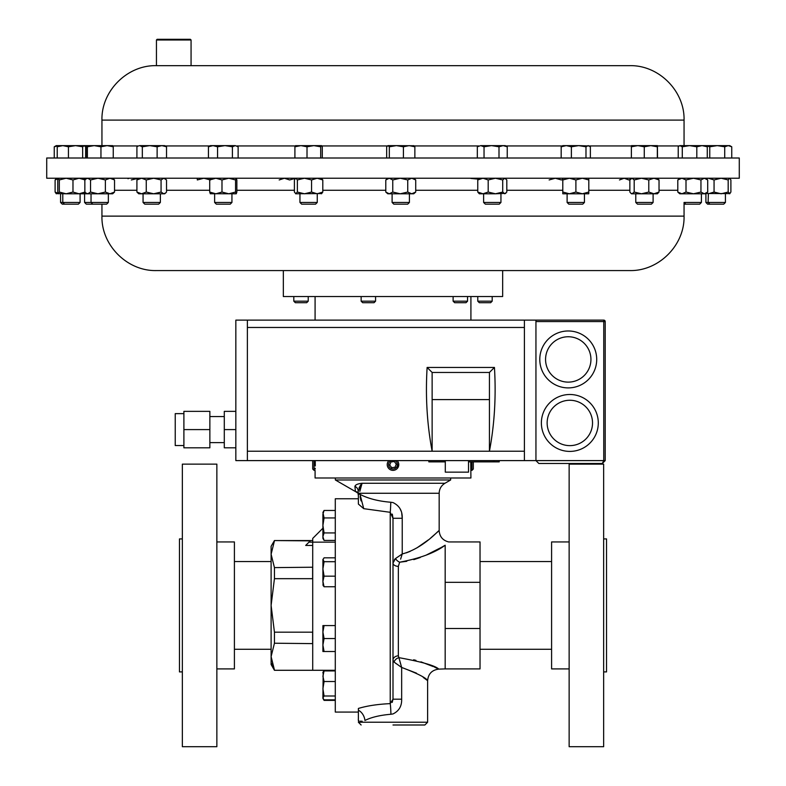 <?xml version="1.0" encoding="UTF-8"?>
<svg xmlns="http://www.w3.org/2000/svg" width="786" height="786" viewBox="0 0 786 786"><rect width="100%" height="100%" fill="white"/><g stroke="black" fill="none" stroke-linecap="round" stroke-linejoin="round"><path stroke-width="1.18" d="M398.129 461.942L398.669 463.524M388.382 461.136L388.834 460.606A5.767 5.767 0 0 0 388.382 468.063L387.616 466.668M401.243 158.006L46.718 158.006L46.718 178.226L739.282 178.226L739.282 158.006L401.243 158.006M156.443 65.66L629.625 65.66L156.443 65.66L156.443 39.988L191.067 39.988L191.067 65.66M156.443 39.988L157.131 39.3L190.369 39.3L191.067 39.988M312.71 567.227L274.442 567.61L271.111 554.238L271.111 546.319L274.442 540.552L310.274 540.866L308.986 542.144L312.71 542.144L312.71 670.291L335.288 670.291M322.908 528.221L312.71 538.43L312.71 542.144L335.288 542.144M358.377 719.396L358.377 708.451C367.111 705.808 377.732 704.207 390.229 703.627L393 699.186L393 518.279L390.229 512.305L363.731 508.67L358.377 504.062L358.377 495.337L358.377 498.766L335.288 498.766L335.288 712.077L358.377 712.077M358.377 498.766L358.377 503.983M216.857 668.906L234.405 668.906L234.405 541.937L216.857 541.937M216.857 505.516L216.857 464.133L182.352 464.133L182.352 746.7L216.857 746.7L216.857 505.516M182.352 671.902L179.463 671.902L179.463 538.931L182.352 538.931M569.143 541.937L551.595 541.937L551.595 668.906L569.143 668.906M569.143 705.317L569.143 746.7L603.648 746.7L603.648 464.133L569.143 464.133L569.143 705.317M603.648 538.931L606.537 538.931L606.537 671.902L603.648 671.902M312.69 460.606L312.69 469.006L314.056 470.372L315.088 470.372L315.088 477.986L470.912 477.986L470.745 461.873M471.944 461.873L471.944 470.372L473.31 469.006L473.31 461.873M388.382 468.063A5.767 5.767 0 0 0 396.458 469.222A5.767 5.767 0 0 0 397.166 460.606M391.133 460.606A4.411 4.411 0 0 0 389.473 467.238A4.411 4.411 0 0 0 395.643 468.132A4.411 4.411 0 0 0 394.867 460.606M315.196 460.606L315.284 465.99M315.294 465.243L315.294 463.946M315.284 462.905L315.255 461.804M314.056 470.372L314.056 460.606M492.193 301.176L490.67 302.698L479.293 302.698L477.77 301.176L492.193 301.176L492.193 296.538M308.23 301.176L306.707 302.698L295.33 302.698L293.807 301.176L308.23 301.176L308.23 296.538M467.552 301.176L466.019 302.698L454.652 302.698L453.119 301.176L467.552 301.176L467.552 296.538M375.57 301.176L374.038 302.698L362.67 302.698L361.138 301.176L375.57 301.176L375.57 296.538M684.056 202.454L684.056 216.13L101.944 216.13C101.188 245.212 127.283 271.317 156.375 270.571L283.343 270.571L283.343 296.538L502.657 296.538L502.657 270.571L315.461 270.571M355.174 491.417L335.347 479.971L450.653 479.971L450.653 477.986M358.19 491.417L358.19 493.372L355.41 491.466L354.918 486.377C355.4 484.756 357.787 483.724 362.081 483.272L359.811 491.417M399.376 665.889L401.656 667.442C417.749 673.592 426.405 678.004 427.623 680.666C426.415 678.004 417.759 673.592 401.656 667.442L416.452 673.14M423.241 677.434L427.623 680.666C428.252 673.838 431.966 669.996 438.765 669.122L445.171 668.906L445.171 628.505L480.03 628.505L480.03 668.906L445.171 668.906M393 605.417L393 699.186L401.656 699.186C401.872 706.123 398.983 711.035 393 713.934L390.927 714.258C379.952 715.191 371.297 717.264 364.95 720.467C356.225 721.253 356.225 721.253 364.95 720.467A11.544 9.186 -108 0 0 358.377 710.18M393 724.997L424.862 724.997L393 724.997M441.496 547.341L445.171 545.219C435.139 552.715 419.97 558.374 399.661 562.206L406.765 561.302M413.77 559.642L420.255 557.5M426.376 555.014L441.319 547.439M394.091 662.097A5.541 4.195 147 0 1 398.915 657.656L401.656 667.442L394.091 662.097L393 660.132A5.541 4.294 180 0 1 398.345 655.848L398.915 657.656C422.2 661.92 435.493 665.742 438.765 669.122C435.434 665.732 422.151 661.9 398.915 657.656L400.732 664.327M437.861 668.69L434.579 667.167M433.42 666.646L420.952 661.841M415.961 660.368L413.672 659.788M398.345 566.372A5.541 3.321 -0 0 1 393 563.051L395.535 558.532A5.541 3.301 -143.5 0 0 399.661 562.206L398.345 566.372L398.345 655.848M358.377 495.337L358.19 494.207L358.19 494.954L358.19 494.207L359.733 494.207C368.005 498.56 378.351 501.242 390.78 502.234L393 502.578C399.406 505.663 402.481 510.89 402.236 518.279L401.734 513.415M392.302 514.113L393 518.279L402.236 518.279L402.236 553.963C423.458 548.294 438.519 530.137 439.168 530.579C438.48 530.177 423.438 548.304 402.236 553.963L395.535 558.532M358.19 494.207L358.19 493.264L439.168 493.264L439.168 530.579L430.6 538.076M428.291 539.933L416.924 547.881M410.164 551.359L406.224 552.872M401.076 511.047L400.133 508.856M183.895 445.544L175.239 445.544L175.239 413.632L183.895 413.632M209.862 442.616L224.295 442.616M209.862 416.56L224.295 416.56M468.525 460.606L468.525 472.14L445.298 472.14L445.298 460.606M568.249 387.901A28.463 28.463 0 0 1 539.785 359.438A28.463 28.463 0 0 1 568.249 330.975A28.463 28.463 0 0 0 539.785 359.438A28.463 28.463 0 0 0 568.249 387.901A28.463 28.463 0 0 0 596.712 359.438A28.463 28.463 0 0 0 568.249 330.975M569.84 451.41A28.463 28.463 0 0 1 541.377 422.947A28.463 28.463 0 0 1 569.84 394.493A28.463 28.463 0 0 0 541.377 422.947A28.463 28.463 0 0 0 569.84 451.41A28.463 28.463 0 0 0 598.293 422.947A28.463 28.463 0 0 0 569.84 394.493M584.43 202.454L582.711 204.173L568.828 204.173L567.109 202.454L584.43 202.454L584.43 193.788M92.758 204.173L91.038 202.454L84.593 202.454L86.313 204.173L106.631 204.173L108.35 202.454L108.35 193.788M684.056 204.173L685.814 204.173L684.095 202.454L701.407 202.454L701.407 193.788M685.814 204.173L699.687 204.173L701.407 202.454M80.093 202.454L78.374 204.173L62.291 204.173L60.571 202.454L80.093 202.454L80.093 193.788M725.429 202.454L723.71 204.173L707.626 204.173L705.907 202.454L725.429 202.454L725.429 193.788M231.939 202.454L230.219 204.173L216.346 204.173L214.627 202.454L231.939 202.454L231.939 193.788M160.373 202.454L158.654 204.173L144.781 204.173L143.062 202.454L160.373 202.454L160.373 193.788M84.338 193.788L85.114 192.059L79.052 193.788L66.142 193.788L72.98 192.059L79.052 193.788L91.038 193.788L91.038 202.454L108.35 202.454M409.418 202.454L407.698 204.173L393.825 204.173L392.106 202.454L409.418 202.454L409.418 193.788M500.947 202.454L499.228 204.173L485.345 204.173L483.626 202.454L500.947 202.454L500.947 193.788M299.997 202.454L317.259 202.454L317.259 193.788M315.5 204.173L301.667 204.173L299.947 202.454L299.947 193.788M653.107 202.454L651.378 204.173L637.505 204.173L635.786 202.454L653.107 202.454L653.107 193.788M708.363 193.788L708.117 202.454L709.837 204.173M156.375 270.571L629.625 270.571C658.717 271.317 684.812 245.222 684.056 216.13M315.176 469.065L315.215 468.23M390.416 469.763L391.428 470.156M390.671 469.881L389.974 469.507M389.316 469.046L388.746 468.495M398.748 464.084L397.264 468.495M396.684 469.046L396.036 469.507M58.459 178.226L57.761 179.955L57.761 192.059L58.528 193.788L59.304 192.059L66.142 193.788L56.032 193.602M56.464 193.788L55.108 192.059L58.174 193.395M56.464 178.226L55.108 179.955L55.108 192.059M55.108 179.955L58.174 178.619M706.074 178.52L708.353 178.226L714.061 179.955L714.061 192.059L721.116 193.788L728.18 192.059L729.968 193.602L706.074 193.494M729.536 193.788L730.892 192.059L730.892 179.955L729.742 178.226M714.061 192.059L708.353 193.788M714.061 179.955L721.116 178.226L728.18 179.955L728.18 192.059M728.18 179.955L729.536 178.226M131.311 179.955L138.601 178.226M128 178.727L129.14 178.226M634.194 192.059L641.494 193.788L648.784 192.059L653.913 193.788L659.032 192.059L657.42 193.788L631.472 193.788L629.861 192.059L629.861 179.955L632.032 178.226L634.194 179.955L634.194 192.059L632.032 193.788L630.893 193.287M634.194 179.955L641.494 178.226L648.784 179.955L653.913 178.226L659.032 179.955L659.032 192.059M659.032 179.955L657.42 178.226M648.784 179.955L648.784 192.059M470.873 178.432L478.34 179.149M321.838 193.562L295.634 193.788L297.363 192.059L304.467 193.788L311.561 192.059L317.18 193.788L322.8 192.059L321.327 193.788M295.634 178.226L294.406 179.955L294.406 192.059L295.89 193.788M295.89 178.226L297.363 179.955L304.467 178.226L311.561 179.955L317.18 178.226L322.8 179.955L322.8 192.059M322.8 179.955L321.327 178.226M311.561 179.955L311.561 192.059M297.363 179.955L297.363 192.059M279.187 179.955L284.394 178.226L289.612 179.955L295.556 178.284M482.968 193.788L479.313 193.788L477.76 192.059L482.968 193.788L488.185 192.059L495.445 193.788L482.968 193.788M505.771 193.346L495.445 193.788L502.716 192.059L504.769 193.788L506.813 192.059L506.813 179.955L504.769 178.226L502.716 179.955L502.716 192.059M477.76 192.059L477.76 179.955L482.968 178.226L488.185 179.955L495.445 178.226L502.716 179.955M488.185 179.955L488.185 192.059M477.76 179.955L479.313 178.226M389.276 193.788L387.783 193.788L385.788 192.059L389.276 193.788L392.764 192.059L400.251 193.788L389.276 193.788M413.731 193.788L400.251 193.788L407.738 192.059L411.736 193.788L415.725 192.059L413.731 193.788M385.788 192.059L385.788 179.955L389.276 178.226L392.764 179.955L400.251 178.226L407.738 179.955L411.736 178.226L415.725 179.955L415.725 192.059M415.725 179.955L413.731 178.226M407.738 179.955L407.738 192.059M392.764 179.955L392.764 192.059M385.788 179.955L387.783 178.226M112.673 193.788L86.725 193.788L85.674 192.884L87.688 193.788L90.537 192.059L97.955 193.788L105.383 192.059L109.961 193.788L114.54 192.059L112.673 193.788M86.725 178.226L84.849 179.955L84.849 192.059L85.674 192.884M85.674 179.129L87.688 178.226L90.537 179.955L97.955 178.226L105.383 179.955L109.961 178.226L114.54 179.955L114.54 192.059M114.54 179.955L112.673 178.226M105.383 179.955L105.383 192.059M90.537 179.955L90.537 192.059M619.476 179.955L624.153 178.226L628.829 179.955L630.284 179.375M165.649 192.963L164.696 193.788L138.749 193.788L136.911 192.059L141.588 193.788L146.265 192.059L153.673 193.788L161.071 192.059L163.802 193.788L165.649 192.963L166.524 192.059L166.524 179.955L163.802 178.226L161.071 179.955L161.071 192.059M138.749 178.226L136.911 179.955L141.588 178.226L146.265 179.955L153.673 178.226L161.071 179.955M146.265 179.955L146.265 192.059M136.911 179.955L136.911 192.059M210.363 193.788L209.715 192.059L215.845 193.788L221.986 192.059L228.775 193.788L235.564 192.059L236.262 193.788L210.265 193.739M210.363 178.226L209.715 179.955L215.845 178.226L221.986 179.955L228.775 178.226L235.564 179.955L236.213 178.226L236.861 179.955L236.861 192.059L236.262 193.788M235.564 179.955L235.564 192.059M221.986 179.955L221.986 192.059M209.715 179.955L209.715 192.059M549.139 179.955L555.28 178.226L561.41 179.955L562.747 179.375M58.528 178.226L59.304 179.955L66.142 178.226L72.98 179.955L79.052 178.226L85.114 179.955L84.338 178.226M72.98 179.955L72.98 192.059M59.304 179.955L59.304 192.059M693.478 193.788L679.782 193.788L677.797 192.059L681.894 193.788L686.001 192.059L693.478 193.788L700.955 192.059L704.335 193.788L693.478 193.788M705.73 193.788L704.335 193.788L707.705 192.059L705.73 193.788M679.782 178.226L677.797 179.955L677.797 192.059M686.001 192.059L686.001 179.955L693.478 178.226L700.955 179.955L704.335 178.226L707.705 179.955L707.705 192.059M705.73 178.226L707.705 179.955M700.955 179.955L700.955 192.059M686.001 179.955L681.894 178.226L677.797 179.955M84.79 193.169L85.527 192.747M84.79 178.844L85.527 179.267M197.257 178.226L197.315 179.955L203.839 178.226L210.353 179.955M562.855 192.059L569.378 193.788L575.892 192.059L582.347 193.788L588.802 192.059L588.743 193.788L562.796 193.788L562.796 178.226L562.796 193.788M562.855 179.955L569.378 178.226L575.892 179.955L582.347 178.226L588.802 179.955L588.802 192.059M588.802 179.955L588.743 178.226M575.892 179.955L575.892 192.059M183.895 429.588L183.895 411.363L209.862 411.363L209.862 447.814L183.895 447.814L183.895 429.588L209.862 429.588M235.839 411.363L224.295 411.363L224.295 447.814L235.839 447.814M247.374 460.606L247.374 320.128L235.839 320.128L235.839 460.606L535.944 460.606L538.832 463.485L602.312 463.485L605.2 460.606L605.2 321.572L535.944 321.572M247.374 320.128L603.756 320.128A1.444 1.444 0 0 1 605.2 321.572M535.944 320.128L535.944 460.606L538.832 463.485M602.312 463.485L605.2 460.606L603.756 460.606L602.312 463.485M247.374 451.223L489.432 451.223C494.532 424.234 496.202 396.311 494.443 367.445L427.122 367.445L432.133 372.456L432.133 399.593L489.432 399.593L489.432 451.223L524.4 451.223L524.4 327.467L247.374 327.467M432.133 399.593L432.133 451.223C427.034 424.234 425.364 396.311 427.122 367.445M524.4 320.128L524.4 327.467M524.4 460.606L524.4 451.223M494.443 367.445L489.432 372.456L489.432 399.593M489.432 372.456L432.133 372.456M224.295 429.588L235.839 429.588M493.47 460.606L493.47 461.873L499.218 461.873L499.218 460.606M428.832 460.606L428.832 461.873L445.298 461.873M468.525 461.873L493.47 461.873M439.168 530.579C439.6 536.642 442.764 540.424 448.649 541.937L480.03 541.937L480.03 628.505M358.19 493.264L358.19 491.181A5.541 5.256 0 0 0 354.918 486.377L354.938 486.672M357.158 492.065L356.255 491.682M445.171 545.219C449.592 540.856 449.592 540.856 445.171 545.219L445.171 628.505M393 699.235L392.194 702.419M427.623 680.666L427.623 722.226L358.377 722.226L358.799 720.801M360.067 721.175L362.169 721.234M396.468 663.865L395.437 663.119M390.78 502.234A11.544 0.55 -88.5 0 1 390.229 512.305L390.229 703.627A11.544 0.688 -91.5 0 1 390.927 714.258M359.733 493.264L363.731 508.67M398.826 556.262L402.236 553.963L400.624 559.151M395.505 558.551L394.415 559.504M398.158 556.714L396.144 558.109M361.049 500.918L360.597 499.139M360.538 498.855L360.096 496.713M358.19 491.181L362.081 483.272L444.945 483.272L450.653 479.971M358.986 488.018L360.813 484.736M480.03 582.338L445.171 582.338M391.006 461.932L389.689 464.998L391.693 467.66L394.994 467.267L396.311 464.202L394.307 461.539L391.006 461.932M274.442 540.866L271.111 554.238L271.111 664.514L274.442 670.291L312.622 670.291L274.442 670.291M312.71 631.394L312.622 632.17L274.442 632.17L274.442 643.223L312.71 643.616M312.622 632.17L312.622 643.223M274.442 567.61L274.442 578.673L312.622 578.673L312.71 579.439M312.622 567.61L312.622 578.673M274.442 632.17L271.111 605.417L274.442 578.673M271.995 663.384L274.442 669.977L271.111 656.595L274.442 643.223M308.986 542.144L305.695 545.445L312.71 545.445M322.908 559.318L322.908 568.936L324.068 561.695L322.908 559.318M322.908 584.823L324.068 586.759L322.908 581.463L323.174 585.717M322.908 581.463L322.908 568.936L324.068 576.167L322.908 581.463M322.908 559.76L324.068 557.824L335.288 557.824M335.288 586.759L324.068 586.759M335.288 576.167L324.068 576.167M335.288 561.695L324.068 561.695M323.174 671.971L322.908 697.929L324.068 695.993L322.908 688.752L324.068 681.521L322.908 676.225L324.068 670.93L322.908 672.865M322.908 697.929L324.068 699.864L335.288 699.864M335.288 681.521L324.068 681.521M335.288 670.93L324.068 670.93M335.288 695.993L324.068 695.993M335.288 700.375L324.068 700.375L323.527 699.324M323.527 671.48L324.068 670.419L335.288 670.419M322.908 625.577L322.908 645.031L324.068 638.546L322.908 632.062L324.068 625.577L322.908 625.577M322.908 651.525L322.908 645.031L324.068 651.525L322.908 651.525M335.288 625.577L324.068 625.577M335.288 651.525L324.068 651.525M335.288 638.546L324.068 638.546M322.908 536.671L322.908 538.41L324.068 540.424L322.908 536.671L324.068 532.928L322.908 525.441L322.908 536.671M335.288 517.945L324.068 517.945L322.908 525.441L322.908 514.201L324.068 510.458L335.288 510.458M324.068 510.458L322.908 512.462L324.068 517.945M335.288 540.424L324.068 540.424M335.288 532.928L324.068 532.928M58.724 145.626L57.221 146.786L62.831 145.626L68.431 146.786L75.535 145.626L56.258 145.626L54.254 146.786L58.459 145.636M387.989 145.626L389.325 146.786L396.38 145.626L387.989 145.626L386.663 146.786L386.663 158.006M413.947 145.754L396.38 145.626L403.424 146.786L409.142 145.626L414.861 146.786L413.524 145.626M82.648 158.006L82.648 146.786L75.535 145.626L86.765 145.626L87.393 146.786L94.173 145.626L86.765 145.626L86.146 146.786L86.146 158.006M113.253 158.006L113.253 146.786L107.102 145.626L94.173 145.626L100.952 146.786L107.102 145.626L112.712 145.656M212.996 145.626L210.314 145.626L208.437 146.786L212.996 145.626L217.555 146.786L224.983 145.626L212.996 145.626M235.279 145.626L224.983 145.626L232.41 146.786L235.279 145.626L238.138 146.786L235.279 145.626M705.779 145.626L709.758 146.786L717.245 145.626L724.721 146.786L728.239 145.626L731.746 146.786L729.742 145.626L701.593 145.626M689.548 145.626L679.782 145.626L682.287 146.786L689.548 145.626L696.809 146.786L702.036 145.626L689.548 145.626M566.274 145.626L562.796 145.626L561.175 146.786L566.274 145.626L571.383 146.786L578.683 145.626L566.274 145.626M589.343 145.97L578.683 145.626L585.983 146.786L588.174 145.626L590.365 146.786L590.365 158.006M62.831 145.626L58.193 145.783M139.623 145.626L137.805 146.176L139.623 145.626L142.325 146.786L149.723 145.626L139.623 145.626M161.828 145.626L149.723 145.626L157.121 146.786L161.828 145.626L164.696 145.626L166.524 146.786L161.828 145.626M480.688 145.626L477.328 146.786L480.688 145.626L484.038 146.786L491.515 145.626L480.688 145.626M503.119 145.626L491.515 145.626L499.002 146.786L503.119 145.626L507.245 146.786L505.26 145.626L503.119 145.626M295.703 145.626L294.907 146.786L300.959 145.626L307.012 146.786L313.86 145.626L320.708 146.786L321.503 145.626L295.556 145.675M321.503 145.626L322.299 146.786L322.299 158.006M637.829 145.626L631.472 145.626L631.384 146.786L637.829 145.626L644.274 146.786L650.798 145.626L637.829 145.626M657.42 145.626L650.798 145.626L657.332 146.786L657.42 145.626L657.509 158.006M113.253 146.786L112.624 145.626M702.036 145.626L707.272 146.786L705.73 145.626M678.23 158.006L678.23 146.786L679.271 145.921M85.153 146.176L86.46 145.931M82.648 146.786L84.407 145.626M84.151 145.626L85.645 146.786L85.645 158.006M136.911 158.006L136.911 146.786L137.805 146.176M54.254 158.006L54.254 146.786M389.325 158.006L389.325 146.786M403.424 158.006L403.424 146.786M414.861 158.006L414.861 146.786M87.393 158.006L87.393 146.786M100.952 158.006L100.952 146.786M208.437 158.006L208.437 146.786M217.555 158.006L217.555 146.786M232.41 158.006L232.41 146.786M238.138 158.006L238.138 146.786M696.809 158.006L696.809 146.786M707.272 158.006L707.272 146.786M682.287 158.006L682.287 146.786M571.383 158.006L571.383 146.786M585.983 158.006L585.983 146.786M561.175 158.006L561.175 146.786M57.221 158.006L57.221 146.786M68.431 158.006L68.431 146.786M142.325 158.006L142.325 146.786M157.121 158.006L157.121 146.786M166.524 158.006L166.524 146.786M484.038 158.006L484.038 146.786M499.002 158.006L499.002 146.786M507.245 158.006L507.245 146.786M477.328 158.006L477.328 146.786M294.907 158.006L294.907 146.786M307.012 158.006L307.012 146.786M320.708 158.006L320.708 146.786M644.274 158.006L644.274 146.786M657.332 158.006L657.332 146.786M631.384 158.006L631.384 146.786M724.721 158.006L724.721 146.786M731.746 158.006L731.746 146.786M709.758 158.006L709.758 146.786M679.222 145.95L657.46 145.95M631.433 145.95L589.303 145.95M562.236 145.95L505.82 145.95M478.753 145.95L414.212 145.95M629.625 65.66C658.717 64.914 684.812 91.009 684.056 120.101L101.944 120.101L101.944 145.626M387.311 145.95L321.916 145.95M295.29 145.95L236.822 145.95M209.754 145.95L165.247 145.95M138.189 145.95L112.948 145.95M401.656 667.442L401.656 699.186M568.249 336.752A22.686 22.686 0 0 0 545.563 359.438A22.686 22.686 0 0 0 568.249 382.124A22.686 22.686 0 0 0 590.934 359.438A22.686 22.686 0 0 0 568.249 336.752M569.84 400.261A22.686 22.686 0 0 0 547.144 422.947A22.686 22.686 0 0 0 569.84 445.633A22.686 22.686 0 0 0 592.526 422.947A22.686 22.686 0 0 0 569.84 400.261M114.54 190.281L136.911 190.281M166.524 190.281L209.715 190.281M236.861 190.281L294.406 190.281M322.8 190.281L385.788 190.281M415.725 190.281L477.76 190.281M506.813 190.281L562.737 190.281M588.802 190.281L629.861 190.281M659.032 190.281L677.797 190.281M535.944 460.606L603.756 460.606L603.756 320.128M494.04 460.606L494.04 461.873M498.638 460.606L498.638 461.873M101.944 120.101C101.188 91.019 127.283 64.914 156.375 65.66M271.111 561.558L234.405 561.558M551.595 561.558L480.03 561.558M477.77 301.176L477.77 296.538M453.119 301.176L453.119 296.538M439.168 493.264C439.315 488.902 441.241 485.571 444.945 483.272M427.623 722.226L424.862 724.997M567.109 202.454L567.109 193.788M705.907 202.454L705.907 193.788M392.106 202.454L392.106 193.788M483.626 202.454L483.626 193.788M315.54 204.173L317.259 202.454M635.786 202.454L635.786 193.788M315.088 296.538L315.088 320.128M470.912 296.538L470.912 320.128M101.944 216.13L101.944 204.173M60.571 202.454L60.571 193.788M631.472 178.226L630.893 178.727M505.26 178.226L505.771 178.668M143.062 202.454L143.062 193.788M164.696 178.226L165.649 179.051M214.627 202.454L214.627 193.788M64.501 204.173L62.782 202.454L62.782 193.788M84.593 202.454L84.593 193.788M358.377 722.226L361.138 724.997M358.377 720.615L358.308 719.426M335.347 477.986L335.347 479.971M361.138 301.176L361.138 296.538M293.807 301.176L293.807 296.538M470.912 470.372L471.944 470.372M551.595 649.285L480.03 649.285M271.111 649.285L234.405 649.285M274.442 540.552L312.71 540.552M322.908 698.371L324.068 700.375M322.908 672.423L324.068 670.419M684.056 120.101L684.056 145.626"/></g></svg>
